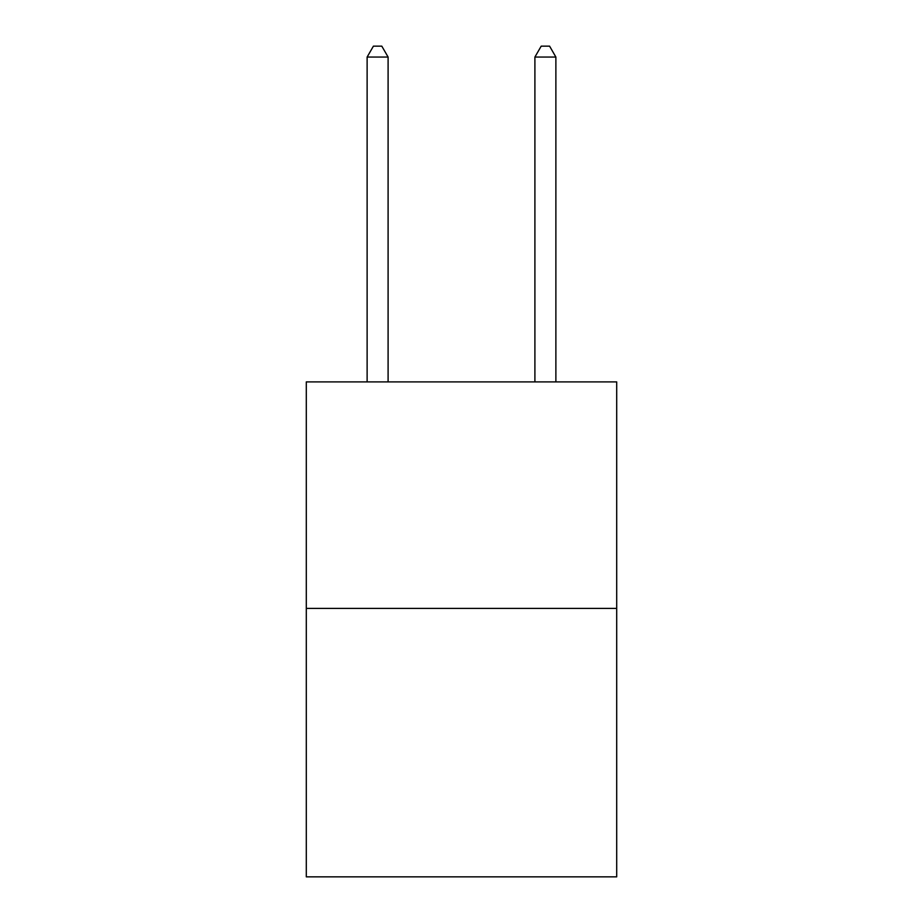 <?xml version="1.0" encoding="UTF-8"?>
<svg xmlns="http://www.w3.org/2000/svg" width="923" height="923" viewBox="0 0 923 923"><rect width="100%" height="100%" fill="white"/><g stroke="black" fill="none" stroke-linecap="round" stroke-linejoin="round"><path stroke-width="1.38" d="M616.702 608.395L616.702 381.891L306.298 381.891L306.298 876.85L616.702 876.85L616.702 608.395L306.298 608.395M388.098 381.891L388.098 57.053L367.123 57.053L367.123 381.891M367.123 57.053L373.411 46.15L381.799 46.15L388.098 57.053M555.877 381.891L555.877 57.053L534.902 57.053L534.902 381.891M534.902 57.053L541.201 46.15L549.589 46.15L555.877 57.053"/></g></svg>
